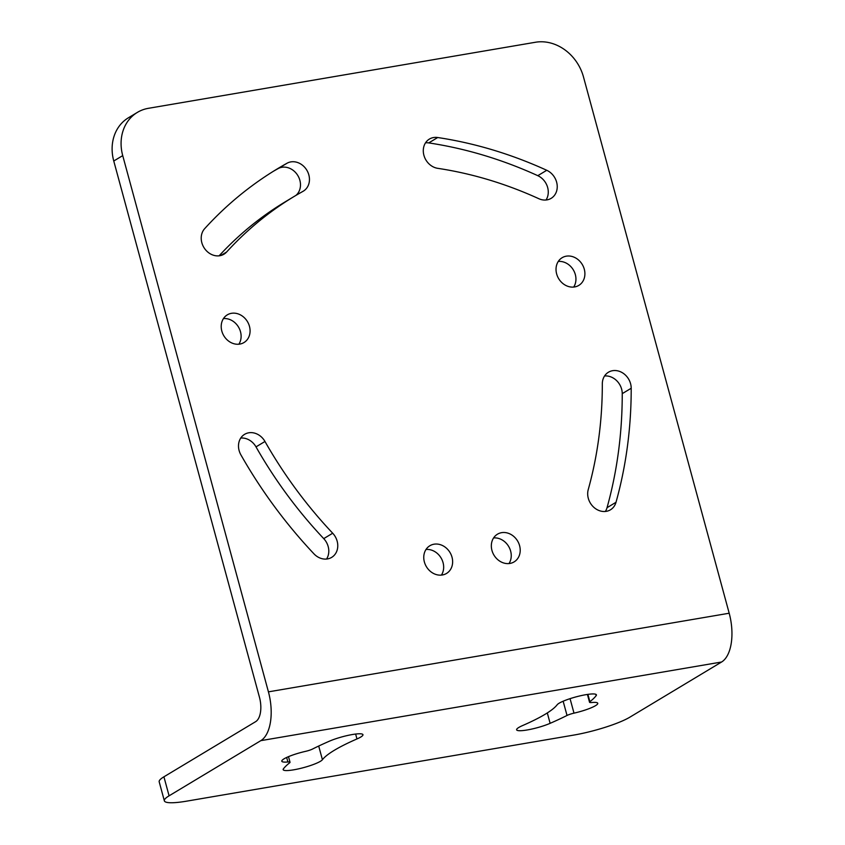 <?xml version="1.0" encoding="UTF-8"?>
<svg xmlns="http://www.w3.org/2000/svg" width="845" height="845" viewBox="0 0 845 845"><rect width="100%" height="100%" fill="white"/><g stroke="black" fill="none" stroke-linecap="round" stroke-linejoin="round"><path stroke-width="1.27" d="M268.425 691.854L122.726 155.617A43.095 36.705 59 0 1 137.376 112.385A43.095 36.705 59 0 1 148.445 108.308L535.487 42.25A43.095 36.705 59 0 1 583.494 76.979L729.193 613.227L268.425 691.854A39.937 19.857 80.3 0 1 260.82 740.653L169.084 795.821A43.095 7.13 164.8 0 0 164.352 800.828A43.095 7.13 164.8 0 0 186.587 801.166L573.628 735.108A43.095 7.13 164.8 0 0 629.842 717.183L721.577 662.015L260.82 740.653M729.193 613.227A39.937 19.857 80.3 0 1 721.577 662.015M164.352 800.828L159.187 781.815A43.095 7.13 -15.2 0 1 163.919 776.808L255.655 721.651A19.974 9.929 80.3 0 0 259.457 697.252L113.758 161.004A43.095 36.705 -121 0 1 128.408 117.782L137.376 112.385M425.542 142.816A16.161 13.763 -121 0 1 428.742 142.911A442.695 377.06 -121 0 1 504.233 162.029A442.695 377.06 -121 0 1 537.79 175.675A16.161 13.763 -121 0 1 546.018 200.011M508.996 563.562A16.161 13.763 59 0 0 510.633 551.088A16.161 13.763 59 0 0 493.586 537.938M295.993 195.353A16.161 13.763 59 0 0 297.345 174.788A16.161 13.763 59 0 0 278.058 168.63A442.695 377.06 59 0 0 273.178 171.398M278.058 168.63L287.025 163.233A16.161 13.763 59 0 1 306.936 170.394A16.161 13.763 59 0 1 303.344 191.139A16.161 13.763 59 0 1 303.006 191.34A410.374 349.524 59 0 0 294.303 196.367L285.335 201.765A410.374 349.524 59 0 0 239.473 235.702A410.374 349.524 59 0 0 219.119 255.813M223.46 318.586A16.161 13.763 -121 0 1 240.498 331.726A16.161 13.763 -121 0 1 238.871 344.2M604.576 375.972A16.161 13.763 -121 0 1 622.237 393.654A442.695 377.06 -121 0 1 615.054 473.094A442.695 377.06 -121 0 1 607.037 507.687A16.161 13.763 -121 0 1 605.347 511.457M573.692 287.057A16.161 13.763 59 0 0 575.329 274.583A16.161 13.763 59 0 0 558.281 261.443M326.55 559.041A16.161 13.763 59 0 0 323.73 538.624A410.374 349.524 59 0 1 300.302 511.816A410.374 349.524 59 0 1 256.003 446.878A16.161 13.763 59 0 0 240.751 438.059M426.007 549.472A16.161 13.763 -121 0 1 443.055 562.622A16.161 13.763 -121 0 1 441.417 575.096M452.022 557.235A16.161 13.763 -121 0 1 446.53 573.438A16.161 13.763 -121 0 1 424.37 561.946A16.161 13.763 -121 0 1 429.862 545.743A16.161 13.763 -121 0 1 452.022 557.235M437.71 137.524A442.695 377.06 -121 0 1 513.2 156.642A442.695 377.06 -121 0 1 546.757 170.289A16.161 13.763 -121 0 1 557.035 184.083A16.161 13.763 -121 0 1 551.13 198.353A16.161 13.763 -121 0 1 538.835 198.712A410.374 349.524 -121 0 0 507.718 186.058A410.374 349.524 -121 0 0 437.752 168.335A16.161 13.763 -121 0 1 423.968 155.512A16.161 13.763 -121 0 1 429.397 139.076A16.161 13.763 -121 0 1 437.71 137.524L428.742 142.911M491.948 550.412A16.161 13.763 59 0 0 514.098 561.904A16.161 13.763 59 0 0 519.601 545.701A16.161 13.763 59 0 0 497.441 534.209A16.161 13.763 59 0 0 491.948 550.412M287.025 163.233A442.695 377.06 59 0 0 277.646 168.673A442.695 377.06 59 0 0 228.161 205.282A442.695 377.06 59 0 0 204.659 228.668A16.161 13.763 59 0 0 204.997 249.106A16.161 13.763 59 0 0 223.988 254.187A16.161 13.763 59 0 0 226.65 251.99A410.374 349.524 59 0 1 248.441 230.315A410.374 349.524 59 0 1 294.303 196.367M249.465 326.339A16.161 13.763 -121 0 1 243.973 342.552A16.161 13.763 -121 0 1 221.823 331.06A16.161 13.763 -121 0 1 227.316 314.847A16.161 13.763 -121 0 1 249.465 326.339M602.316 383.905A16.161 13.763 -121 0 1 608.432 372.233A16.161 13.763 -121 0 1 623.399 373.405A16.161 13.763 -121 0 1 631.204 388.256A442.695 377.06 -121 0 1 624.022 467.697A442.695 377.06 -121 0 1 616.005 502.289A16.161 13.763 -121 0 1 610.449 509.81A16.161 13.763 -121 0 1 593.771 507.253A16.161 13.763 -121 0 1 588.236 489.614A410.374 349.524 -121 0 0 595.662 457.546A410.374 349.524 -121 0 0 602.316 383.905M556.644 273.917A16.161 13.763 59 0 0 578.793 285.409A16.161 13.763 59 0 0 584.286 269.196A16.161 13.763 59 0 0 562.136 257.704A16.161 13.763 59 0 0 556.644 273.917M264.971 441.481A16.161 13.763 59 0 0 244.606 434.33A16.161 13.763 59 0 0 240.899 454.874A442.695 377.06 59 0 0 288.694 524.925A442.695 377.06 59 0 0 313.96 553.845A16.161 13.763 59 0 0 331.662 557.383A16.161 13.763 59 0 0 332.698 533.227A410.374 349.524 59 0 1 309.27 506.43A410.374 349.524 59 0 1 264.971 441.481L256.003 446.878M589.894 701.709A7.182 1.183 164.8 0 0 589.535 702.258A7.182 1.183 164.8 0 0 591.68 702.522A20.47 3.391 164.8 0 1 597.764 703.293A20.47 3.391 164.8 0 1 573.998 713.148A7.182 1.183 164.8 0 0 567.027 715.462A164.131 27.146 -15.2 0 1 550.127 723.331A20.47 3.391 -15.2 0 1 529.065 729.626A20.47 3.391 -15.2 0 1 516.612 729.816A20.47 3.391 -15.2 0 1 522.601 725.559A123.19 20.375 -15.2 0 0 545.141 714.268A123.19 20.375 -15.2 0 0 557.151 704.783A20.47 3.391 -15.2 0 1 577.853 696.407A20.47 3.391 -15.2 0 1 596.412 694.854A20.47 3.391 -15.2 0 1 596.158 695.657A164.131 27.146 -15.2 0 1 589.894 701.709L587.909 694.368M287.891 761.979A20.47 3.391 164.8 0 1 281.797 761.208A20.47 3.391 164.8 0 1 305.563 751.353A7.182 1.183 164.8 0 0 312.544 749.04A164.131 27.146 -15.2 0 1 329.434 741.171A20.47 3.391 -15.2 0 1 350.495 734.875A20.47 3.391 -15.2 0 1 362.959 734.696A20.47 3.391 -15.2 0 1 356.96 738.952A123.19 20.375 -15.2 0 0 334.419 750.233A123.19 20.375 -15.2 0 0 322.42 759.718A20.47 3.391 -15.2 0 1 301.718 768.105A20.47 3.391 -15.2 0 1 283.159 769.658A20.47 3.391 -15.2 0 1 283.402 768.855A164.131 27.146 -15.2 0 1 289.666 762.803A7.182 1.183 164.8 0 0 290.025 762.253A7.182 1.183 164.8 0 0 287.891 761.979L286.666 757.469M537.79 175.675L546.757 170.289M220.798 255.507L226.65 251.99M622.237 393.654L631.204 388.256M607.037 507.687L616.005 502.289M323.73 538.624L332.698 533.227M122.726 155.617L113.758 161.004M163.919 776.808L169.084 795.821M595.788 694.284L596.158 695.657M547.306 712.937L550.127 723.331M567.027 715.462L563.15 701.213M573.998 713.148L570.058 698.657M318.702 746.04L322.42 759.718M355.629 734.052L356.96 738.952M589.535 702.258L587.412 694.442M290.025 762.253L288.504 756.655"/></g></svg>

